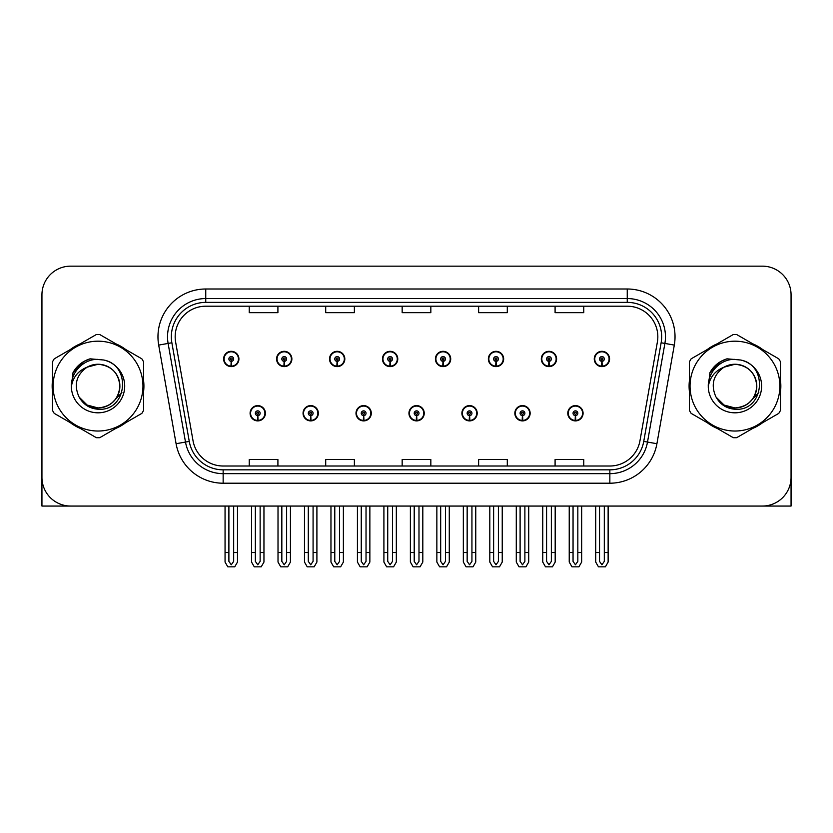 <?xml version="1.0" encoding="UTF-8"?>
<svg xmlns="http://www.w3.org/2000/svg" width="833" height="833" viewBox="0 0 833 833"><rect width="100%" height="100%" fill="white"/><g stroke="black" fill="none" stroke-linecap="round" stroke-linejoin="round"><path stroke-width="1.25" d="M250.098 413.251A7.643 7.643 0 0 0 257.751 420.894A7.643 7.643 0 0 0 265.394 413.251A7.643 7.643 0 0 0 257.751 405.609A7.643 7.643 0 0 0 250.098 413.251M408.951 413.251A7.643 7.643 0 0 0 416.594 420.894A7.643 7.643 0 0 0 424.236 413.251A7.643 7.643 0 0 0 416.594 405.609A7.643 7.643 0 0 0 408.951 413.251M303.056 413.251A7.643 7.643 0 0 0 310.699 420.894A7.643 7.643 0 0 0 318.341 413.251A7.643 7.643 0 0 0 310.699 405.609A7.643 7.643 0 0 0 303.056 413.251M461.899 413.251A7.643 7.643 0 0 0 469.541 420.894A7.643 7.643 0 0 0 477.194 413.251A7.643 7.643 0 0 0 469.541 405.609A7.643 7.643 0 0 0 461.899 413.251M514.846 413.251A7.643 7.643 0 0 0 522.499 420.894A7.643 7.643 0 0 0 530.142 413.251A7.643 7.643 0 0 0 522.499 405.609A7.643 7.643 0 0 0 514.846 413.251M356.003 413.251A7.643 7.643 0 0 0 363.646 420.894A7.643 7.643 0 0 0 371.289 413.251A7.643 7.643 0 0 0 363.646 405.609A7.643 7.643 0 0 0 356.003 413.251M223.629 358.961A7.643 7.643 0 0 0 231.272 366.614A7.643 7.643 0 0 0 238.915 358.961A7.643 7.643 0 0 0 231.272 351.318A7.643 7.643 0 0 0 223.629 358.961M382.472 358.961A7.643 7.643 0 0 0 390.125 366.614A7.643 7.643 0 0 0 397.768 358.961A7.643 7.643 0 0 0 390.125 351.318A7.643 7.643 0 0 0 382.472 358.961M435.42 358.961A7.643 7.643 0 0 0 443.073 366.614A7.643 7.643 0 0 0 450.715 358.961A7.643 7.643 0 0 0 443.073 351.318A7.643 7.643 0 0 0 435.42 358.961M488.377 358.961A7.643 7.643 0 0 0 496.02 366.614A7.643 7.643 0 0 0 503.663 358.961A7.643 7.643 0 0 0 496.02 351.318A7.643 7.643 0 0 0 488.377 358.961M276.577 358.961A7.643 7.643 0 0 0 284.22 366.614A7.643 7.643 0 0 0 291.873 358.961A7.643 7.643 0 0 0 284.22 351.318A7.643 7.643 0 0 0 276.577 358.961M541.325 358.961A7.643 7.643 0 0 0 548.968 366.614A7.643 7.643 0 0 0 556.611 358.961A7.643 7.643 0 0 0 548.968 351.318A7.643 7.643 0 0 0 541.325 358.961M329.524 358.961A7.643 7.643 0 0 0 337.167 366.614A7.643 7.643 0 0 0 344.82 358.961A7.643 7.643 0 0 0 337.167 351.318A7.643 7.643 0 0 0 329.524 358.961M567.794 413.251A7.643 7.643 0 0 0 575.447 420.894A7.643 7.643 0 0 0 583.09 413.251A7.643 7.643 0 0 0 575.447 405.609A7.643 7.643 0 0 0 567.794 413.251M594.273 358.961A7.643 7.643 0 0 0 601.915 366.614A7.643 7.643 0 0 0 609.569 358.961A7.643 7.643 0 0 0 601.915 351.318A7.643 7.643 0 0 0 594.273 358.961M41.942 294.83L41.942 506.058L791.058 506.058L791.058 294.83A28.676 28.676 0 0 0 762.393 266.154L70.607 266.154A28.676 28.676 0 0 0 41.942 294.83L41.942 477.382A28.676 28.676 0 0 0 70.607 506.058L762.393 506.058A28.676 28.676 0 0 0 791.058 477.382L791.058 294.83M52.521 380.379A45.877 45.877 0 0 0 52.521 391.833M70.326 422.664A45.877 45.877 0 0 0 80.239 428.391M115.839 428.391A45.877 45.877 0 0 0 125.752 422.664M143.557 391.833A45.877 45.877 0 0 0 143.557 380.379M689.443 380.379A45.877 45.877 0 0 0 689.443 391.833M707.248 422.664A45.877 45.877 0 0 0 717.161 428.391M752.761 428.391A45.877 45.877 0 0 0 762.674 422.664M780.479 391.833A45.877 45.877 0 0 0 780.479 380.379M175.169 336.792A30.582 30.582 0 0 1 205.751 306.2L627.249 306.2A30.582 30.582 0 0 1 657.362 342.103L639.973 440.73A30.582 30.582 0 0 1 609.85 466.011L223.15 466.011A30.582 30.582 0 0 1 193.027 440.73L175.638 342.103A30.582 30.582 0 0 1 175.169 336.792M171.348 336.792A34.403 34.403 0 0 0 171.869 342.769L189.258 441.396A34.403 34.403 0 0 0 223.15 469.833L609.85 469.833A34.403 34.403 0 0 0 643.742 441.396L661.131 342.769A34.403 34.403 0 0 0 627.249 302.379L205.751 302.379A34.403 34.403 0 0 0 171.348 336.792M158.697 345.091A47.783 47.783 0 0 1 205.751 288.999L627.249 288.999A47.783 47.783 0 0 1 674.303 345.091L656.914 443.718A47.783 47.783 0 0 1 609.85 483.213L223.15 483.213A47.783 47.783 0 0 1 176.086 443.718L158.697 345.091L168.11 343.425A38.235 38.235 0 0 1 205.751 298.558L627.249 298.558A38.235 38.235 0 0 1 664.89 343.425L647.501 442.063A38.235 38.235 0 0 1 609.85 473.654L223.15 473.654A38.235 38.235 0 0 1 185.499 442.063L168.11 343.425A38.235 38.235 0 0 1 167.527 336.792M125.752 349.548A45.877 45.877 0 0 0 115.839 343.821M80.239 343.821A45.877 45.877 0 0 0 70.326 349.548M762.674 349.548A45.877 45.877 0 0 0 752.761 343.821M717.161 343.821A45.877 45.877 0 0 0 707.248 349.548M762.393 266.154L70.607 266.154M402.162 306.2L402.162 312.677L430.838 312.677L430.838 306.2M325.703 306.2L325.703 312.677L354.379 312.677L354.379 306.2M249.244 306.2L249.244 312.677L277.91 312.677L277.91 306.2M478.621 306.2L478.621 312.677L507.297 312.677L507.297 306.2M555.09 306.2L555.09 312.677L583.756 312.677L583.756 306.2M430.838 466.011L430.838 459.535L402.162 459.535L402.162 466.011M354.379 466.011L354.379 459.535L325.703 459.535L325.703 466.011M277.91 466.011L277.91 459.535L249.244 459.535L249.244 466.011M507.297 466.011L507.297 459.535L478.621 459.535L478.621 466.011M583.756 466.011L583.756 459.535L555.09 459.535L555.09 466.011M577.831 506.058L577.831 561.38L575.447 564.795L573.052 561.38L573.052 552.508L569.231 552.508L569.231 562.067L571.99 566.846L578.893 566.846L581.653 562.067L581.653 506.058M575.343 415.636L575.134 420.415A7.164 7.164 0 0 1 568.273 413.251A7.164 7.164 0 0 1 575.447 406.077A7.164 7.164 0 0 1 582.611 413.251A7.164 7.164 0 0 1 575.759 420.415L575.551 415.636A2.384 2.384 0 0 0 577.831 413.251A2.384 2.384 0 0 0 575.447 410.856A2.384 2.384 0 0 0 573.052 413.251A2.384 2.384 0 0 0 575.343 415.636L575.405 414.209A0.958 0.958 0 0 1 574.489 413.251A0.958 0.958 0 0 1 575.447 412.293A0.958 0.958 0 0 1 576.394 413.251A0.958 0.958 0 0 1 575.488 414.209L575.551 415.636M569.231 506.058L569.231 552.508M573.052 506.058L573.052 552.508M577.831 552.508L581.653 552.508M604.31 506.058L604.31 561.38L601.915 564.795L599.531 561.38L599.531 552.508L595.71 552.508L595.71 562.067L598.469 566.846L605.372 566.846L608.132 562.067L608.132 506.058M601.811 361.355L601.603 366.124A7.164 7.164 0 0 1 594.752 358.961A7.164 7.164 0 0 1 601.915 351.797A7.164 7.164 0 0 1 609.09 358.961A7.164 7.164 0 0 1 602.228 366.124L602.02 361.355A2.384 2.384 0 0 0 604.31 358.961A2.384 2.384 0 0 0 601.915 356.576A2.384 2.384 0 0 0 599.531 358.961A2.384 2.384 0 0 0 601.811 361.355L601.874 359.918A0.958 0.958 0 0 1 600.957 358.961A0.958 0.958 0 0 1 601.915 358.003A0.958 0.958 0 0 1 602.873 358.961A0.958 0.958 0 0 1 601.957 359.918L602.02 361.355M595.71 506.058L595.71 552.508M599.531 506.058L599.531 552.508M604.31 552.508L608.132 552.508M41.942 447.279L41.942 437.721M41.942 348.402A19.117 19.117 0 0 0 41.65 351.703L41.65 430.067A19.117 19.117 0 0 1 41.942 430.047M524.884 506.058L524.884 561.38L522.499 564.795L520.104 561.38L520.104 552.508L516.283 552.508L516.283 562.067L519.042 566.846L525.946 566.846L528.705 562.067L528.705 506.058M522.385 415.636L522.176 420.415A7.164 7.164 0 0 1 515.325 413.251A7.164 7.164 0 0 1 522.499 406.077A7.164 7.164 0 0 1 529.663 413.251A7.164 7.164 0 0 1 522.812 420.415L522.603 415.636A2.384 2.384 0 0 0 524.884 413.251A2.384 2.384 0 0 0 522.499 410.856A2.384 2.384 0 0 0 520.104 413.251A2.384 2.384 0 0 0 522.385 415.636L522.447 414.209A0.958 0.958 0 0 1 521.541 413.251A0.958 0.958 0 0 1 522.499 412.293A0.958 0.958 0 0 1 523.447 413.251A0.958 0.958 0 0 1 522.541 414.209L522.603 415.636M516.283 506.058L516.283 552.508M520.104 506.058L520.104 552.508M524.884 552.508L528.705 552.508M471.936 506.058L471.936 561.38L469.541 564.795L467.157 561.38L467.157 552.508L463.335 552.508L463.335 562.067L466.095 566.846L472.998 566.846L475.758 562.067L475.758 506.058M469.437 415.636L469.229 420.415A7.164 7.164 0 0 1 462.377 413.251A7.164 7.164 0 0 1 469.541 406.077A7.164 7.164 0 0 1 476.715 413.251A7.164 7.164 0 0 1 469.854 420.415L469.645 415.636A2.384 2.384 0 0 0 471.936 413.251A2.384 2.384 0 0 0 469.541 410.856A2.384 2.384 0 0 0 467.157 413.251A2.384 2.384 0 0 0 469.437 415.636L469.5 414.209A0.958 0.958 0 0 1 468.594 413.251A0.958 0.958 0 0 1 469.541 412.293A0.958 0.958 0 0 1 470.499 413.251A0.958 0.958 0 0 1 469.583 414.209L469.645 415.636M463.335 506.058L463.335 552.508M467.157 506.058L467.157 552.508M471.936 552.508L475.758 552.508M418.989 506.058L418.989 561.38L416.594 564.795L414.209 561.38L414.209 552.508L410.388 552.508L410.388 562.067L413.147 566.846L420.051 566.846L422.81 562.067L422.81 506.058M416.49 415.636L416.281 420.415A7.164 7.164 0 0 1 409.43 413.251A7.164 7.164 0 0 1 416.594 406.077A7.164 7.164 0 0 1 423.768 413.251A7.164 7.164 0 0 1 416.906 420.415L416.698 415.636A2.384 2.384 0 0 0 418.989 413.251A2.384 2.384 0 0 0 416.594 410.856A2.384 2.384 0 0 0 414.209 413.251A2.384 2.384 0 0 0 416.49 415.636L416.552 414.209A0.958 0.958 0 0 1 415.636 413.251A0.958 0.958 0 0 1 416.594 412.293A0.958 0.958 0 0 1 417.552 413.251A0.958 0.958 0 0 1 416.635 414.209L416.698 415.636M410.388 506.058L410.388 552.508M414.209 506.058L414.209 552.508M418.989 552.508L422.81 552.508M551.363 506.058L551.363 561.38L548.968 564.795L546.583 561.38L546.583 552.508L542.752 552.508L542.752 562.067L545.511 566.846L552.425 566.846L555.184 562.067L555.184 506.058M548.864 361.355L548.655 366.124A7.164 7.164 0 0 1 541.804 358.961A7.164 7.164 0 0 1 548.968 351.797A7.164 7.164 0 0 1 556.142 358.961A7.164 7.164 0 0 1 549.28 366.124L549.072 361.355A2.384 2.384 0 0 0 551.363 358.961A2.384 2.384 0 0 0 548.968 356.576A2.384 2.384 0 0 0 546.583 358.961A2.384 2.384 0 0 0 548.864 361.355L548.926 359.918A0.958 0.958 0 0 1 548.01 358.961A0.958 0.958 0 0 1 548.968 358.003A0.958 0.958 0 0 1 549.926 358.961A0.958 0.958 0 0 1 549.009 359.918L549.072 361.355M542.752 506.058L542.752 552.508M546.583 506.058L546.583 552.508M551.363 552.508L555.184 552.508M498.405 506.058L498.405 561.38L496.02 564.795L493.625 561.38L493.625 552.508L489.804 552.508L489.804 562.067L492.563 566.846L499.477 566.846L502.237 562.067L502.237 506.058M495.916 361.355L495.708 366.124A7.164 7.164 0 0 1 488.846 358.961A7.164 7.164 0 0 1 496.02 351.797A7.164 7.164 0 0 1 503.184 358.961A7.164 7.164 0 0 1 496.333 366.124L496.124 361.355A2.384 2.384 0 0 0 498.405 358.961A2.384 2.384 0 0 0 496.02 356.576A2.384 2.384 0 0 0 493.625 358.961A2.384 2.384 0 0 0 495.916 361.355L495.979 359.918A0.958 0.958 0 0 1 495.062 358.961A0.958 0.958 0 0 1 496.02 358.003A0.958 0.958 0 0 1 496.978 358.961A0.958 0.958 0 0 1 496.062 359.918L496.124 361.355M489.804 506.058L489.804 552.508M493.625 506.058L493.625 552.508M498.405 552.508L502.237 552.508M445.457 506.058L445.457 561.38L443.073 564.795L440.678 561.38L440.678 552.508L436.856 552.508L436.856 562.067L439.616 566.846L446.519 566.846L449.279 562.067L449.279 506.058M442.969 361.355L442.76 366.124A7.164 7.164 0 0 1 435.898 358.961A7.164 7.164 0 0 1 443.073 351.797A7.164 7.164 0 0 1 450.236 358.961A7.164 7.164 0 0 1 443.385 366.124L443.177 361.355A2.384 2.384 0 0 0 445.457 358.961A2.384 2.384 0 0 0 443.073 356.576A2.384 2.384 0 0 0 440.678 358.961A2.384 2.384 0 0 0 442.969 361.355L443.031 359.918A0.958 0.958 0 0 1 442.115 358.961A0.958 0.958 0 0 1 443.073 358.003A0.958 0.958 0 0 1 444.031 358.961A0.958 0.958 0 0 1 443.114 359.918L443.177 361.355M436.856 506.058L436.856 552.508M440.678 506.058L440.678 552.508M445.457 552.508L449.279 552.508M392.51 506.058L392.51 561.38L390.125 564.795L387.73 561.38L387.73 552.508L383.909 552.508L383.909 562.067L386.668 566.846L393.572 566.846L396.331 562.067L396.331 506.058M390.021 361.355L389.813 366.124A7.164 7.164 0 0 1 382.951 358.961A7.164 7.164 0 0 1 390.125 351.797A7.164 7.164 0 0 1 397.289 358.961A7.164 7.164 0 0 1 390.438 366.124L390.229 361.355A2.384 2.384 0 0 0 392.51 358.961A2.384 2.384 0 0 0 390.125 356.576A2.384 2.384 0 0 0 387.73 358.961A2.384 2.384 0 0 0 390.021 361.355L390.083 359.918A0.958 0.958 0 0 1 389.167 358.961A0.958 0.958 0 0 1 390.125 358.003A0.958 0.958 0 0 1 391.073 358.961A0.958 0.958 0 0 1 390.167 359.918L390.229 361.355M383.909 506.058L383.909 552.508M387.73 506.058L387.73 552.508M392.51 552.508L396.331 552.508M791.058 437.721L791.058 447.279M791.058 348.402A19.117 19.117 0 0 1 791.35 351.703L791.35 430.067A19.117 19.117 0 0 0 791.058 430.047M121.91 392.582L111.997 402.912M758.832 392.582L748.919 402.912M119.879 385.325A21.845 21.845 0 0 0 87.111 367.186C76.397 374.808 73.668 384.638 78.927 396.685L79.218 397.206A21.845 21.845 0 0 0 98.044 407.951C111.31 406.66 118.588 399.382 119.89 386.106C118.588 372.83 111.31 365.552 98.044 364.26L87.111 367.186L98.044 364.26C111.31 365.552 118.588 372.83 119.89 386.106C118.588 399.382 111.31 406.66 98.044 407.951A21.845 21.845 0 0 0 119.89 386.106C118.588 372.83 111.31 365.552 98.044 364.26C111.31 365.552 118.588 372.83 119.89 386.106C118.588 399.382 111.31 406.66 98.044 407.951C111.31 406.66 118.588 399.382 119.89 386.106C118.588 372.83 111.31 365.552 98.044 364.26C111.31 365.552 118.588 372.83 119.89 386.106C118.588 399.382 111.31 406.66 98.044 407.951C111.31 406.66 118.588 399.382 119.89 386.106C118.588 372.83 111.31 365.552 98.044 364.26C111.31 365.552 118.588 372.83 119.89 386.106C118.588 399.382 111.31 406.66 98.044 407.951L87.111 405.025L79.218 397.206L87.111 405.025L98.044 407.951L87.111 405.025L79.218 397.206L87.111 405.025L98.044 407.951L87.111 405.025L79.218 397.206L87.111 405.025L98.044 407.951L87.111 405.025L79.218 397.206C83.404 404.578 89.672 408.587 98.044 409.232C127.262 411.679 131.822 365.104 103.646 360.002L90.099 358.825C82.55 361.147 76.855 365.749 73.023 372.632L71.346 386.689A26.708 26.708 0 0 0 98.044 412.814A26.708 26.708 0 0 0 103.646 360.002M98.044 431.025A44.92 44.92 0 0 0 142.964 386.106A44.92 44.92 0 0 0 98.044 341.186A44.92 44.92 0 0 0 53.114 386.106A44.92 44.92 0 0 0 98.044 431.025M98.044 437.721A51.615 51.615 0 0 0 99.731 437.689L141.87 413.366A51.615 51.615 0 0 0 143.557 410.43L143.557 361.782A51.615 51.615 0 0 0 141.87 358.846L99.731 334.522A51.615 51.615 0 0 0 96.347 334.522L54.218 358.846A51.615 51.615 0 0 0 52.521 361.782L52.521 410.43A51.615 51.615 0 0 0 54.218 413.366L96.347 437.689A51.615 51.615 0 0 0 98.044 437.721M71.336 386.106C71.159 370.956 84.914 358.669 98.044 359.398M71.346 386.689C72.888 377.276 78.146 370.779 87.111 367.186M73.023 372.632L83.831 361.491L89.933 358.867L83.831 361.491L73.054 372.58L83.831 361.491L89.933 358.867L83.831 361.491L73.023 372.632L83.831 361.491L90.099 358.825L83.831 361.491L80.27 363.927L83.831 361.491L90.099 358.825L83.831 361.491L80.27 363.927L83.831 361.491L90.099 358.825L83.831 361.491L80.27 363.927L83.831 361.491L90.099 358.825L83.831 361.491L80.27 363.927M89.933 358.867L83.831 361.491L73.054 372.58L83.831 361.491L89.933 358.867L83.831 361.491L73.054 372.58M756.791 385.325A21.845 21.845 0 0 0 724.023 367.186C713.319 374.808 710.591 384.638 715.839 396.685L716.141 397.206A21.845 21.845 0 0 0 734.956 407.951C748.232 406.66 755.51 399.382 756.812 386.106C755.51 372.83 748.232 365.552 734.956 364.26L724.023 367.186L734.956 364.26C748.232 365.552 755.51 372.83 756.812 386.106C755.51 399.382 748.232 406.66 734.956 407.951A21.845 21.845 0 0 0 756.812 386.106C755.51 372.83 748.232 365.552 734.956 364.26C748.232 365.552 755.51 372.83 756.812 386.106C755.51 399.382 748.232 406.66 734.956 407.951C748.232 406.66 755.51 399.382 756.812 386.106C755.51 372.83 748.232 365.552 734.956 364.26C748.232 365.552 755.51 372.83 756.812 386.106C755.51 399.382 748.232 406.66 734.956 407.951C748.232 406.66 755.51 399.382 756.812 386.106C755.51 372.83 748.232 365.552 734.956 364.26C748.232 365.552 755.51 372.83 756.812 386.106C755.51 399.382 748.232 406.66 734.956 407.951L724.033 405.025L716.141 397.206L724.033 405.025L734.956 407.951L724.033 405.025L716.141 397.206L724.033 405.025L734.956 407.951L724.033 405.025L716.141 397.206L724.033 405.025L734.956 407.951L724.033 405.025L716.141 397.206C720.326 404.578 726.595 408.587 734.956 409.232C764.173 411.679 768.734 365.104 740.568 360.002L727.022 358.825C719.473 361.147 713.777 365.749 709.945 372.632L708.258 386.689A26.708 26.708 0 0 0 734.956 412.814A26.708 26.708 0 0 0 740.568 360.002M734.956 431.025A44.92 44.92 0 0 0 779.886 386.106A44.92 44.92 0 0 0 734.956 341.186A44.92 44.92 0 0 0 690.036 386.106A44.92 44.92 0 0 0 734.956 431.025M734.956 437.721A51.615 51.615 0 0 0 736.653 437.689L778.782 413.366A51.615 51.615 0 0 0 780.479 410.43L780.479 361.782A51.615 51.615 0 0 0 778.782 358.846L736.653 334.522A51.615 51.615 0 0 0 733.269 334.522L691.13 358.846A51.615 51.615 0 0 0 689.443 361.782L689.443 410.43A51.615 51.615 0 0 0 691.13 413.366L733.269 437.689A51.615 51.615 0 0 0 734.956 437.721M708.258 386.106C708.081 370.956 721.826 358.669 734.966 359.398M708.258 386.689C709.81 377.276 715.058 370.779 724.023 367.186M709.945 372.632L720.753 361.491L726.855 358.867L720.753 361.491L709.945 372.632L720.753 361.491L726.855 358.867L720.753 361.491L709.966 372.58L720.753 361.491L726.855 358.867L720.753 361.491L709.945 372.632L720.753 361.491L727.022 358.825L720.753 361.491L717.192 363.927L720.753 361.491L727.022 358.825L720.753 361.491L717.192 363.927L720.753 361.491L727.022 358.825L720.753 361.491L717.192 363.927L720.753 361.491L727.022 358.825L720.753 361.491L717.192 363.927M726.855 358.867L720.753 361.491L709.966 372.58M366.031 506.058L366.031 561.38L363.646 564.795L361.262 561.38L361.262 552.508L357.43 552.508L357.43 562.067L360.189 566.846L367.103 566.846L369.862 562.067L369.862 506.058M363.542 415.636L363.334 420.415A7.164 7.164 0 0 1 356.482 413.251A7.164 7.164 0 0 1 363.646 406.077A7.164 7.164 0 0 1 370.81 413.251A7.164 7.164 0 0 1 363.959 420.415L363.75 415.636A2.384 2.384 0 0 0 366.031 413.251A2.384 2.384 0 0 0 363.646 410.856A2.384 2.384 0 0 0 361.262 413.251A2.384 2.384 0 0 0 363.542 415.636L363.604 414.209A0.958 0.958 0 0 1 362.688 413.251A0.958 0.958 0 0 1 363.646 412.293A0.958 0.958 0 0 1 364.604 413.251A0.958 0.958 0 0 1 363.688 414.209L363.75 415.636M357.43 506.058L357.43 552.508M361.262 506.058L361.262 552.508M366.031 552.508L369.862 552.508M313.083 506.058L313.083 561.38L310.699 564.795L308.304 561.38L308.304 552.508L304.482 552.508L304.482 562.067L307.242 566.846L314.156 566.846L316.904 562.067L316.904 506.058M310.594 415.636L310.386 420.415A7.164 7.164 0 0 1 303.524 413.251A7.164 7.164 0 0 1 310.699 406.077A7.164 7.164 0 0 1 317.862 413.251A7.164 7.164 0 0 1 311.011 420.415L310.803 415.636A2.384 2.384 0 0 0 313.083 413.251A2.384 2.384 0 0 0 310.699 410.856A2.384 2.384 0 0 0 308.304 413.251A2.384 2.384 0 0 0 310.594 415.636L310.657 414.209A0.958 0.958 0 0 1 309.741 413.251A0.958 0.958 0 0 1 310.699 412.293A0.958 0.958 0 0 1 311.657 413.251A0.958 0.958 0 0 1 310.74 414.209L310.803 415.636M304.482 506.058L304.482 552.508M308.304 506.058L308.304 552.508M313.083 552.508L316.904 552.508M260.135 506.058L260.135 561.38L257.751 564.795L255.356 561.38L255.356 552.508L251.535 552.508L251.535 562.067L254.294 566.846L261.198 566.846L263.957 562.067L263.957 506.058M257.647 415.636L257.439 420.415A7.164 7.164 0 0 1 250.577 413.251A7.164 7.164 0 0 1 257.751 406.077A7.164 7.164 0 0 1 264.915 413.251A7.164 7.164 0 0 1 258.063 420.415L257.855 415.636A2.384 2.384 0 0 0 260.135 413.251A2.384 2.384 0 0 0 257.751 410.856A2.384 2.384 0 0 0 255.356 413.251A2.384 2.384 0 0 0 257.647 415.636L257.709 414.209A0.958 0.958 0 0 1 256.793 413.251A0.958 0.958 0 0 1 257.751 412.293A0.958 0.958 0 0 1 258.699 413.251A0.958 0.958 0 0 1 257.793 414.209L257.855 415.636M251.535 506.058L251.535 552.508M255.356 506.058L255.356 552.508M260.135 552.508L263.957 552.508M339.562 506.058L339.562 561.38L337.167 564.795L334.783 561.38L334.783 552.508L330.961 552.508L330.961 562.067L333.721 566.846L340.624 566.846L343.383 562.067L343.383 506.058M337.063 361.355L336.855 366.124A7.164 7.164 0 0 1 330.003 358.961A7.164 7.164 0 0 1 337.167 351.797A7.164 7.164 0 0 1 344.341 358.961A7.164 7.164 0 0 1 337.48 366.124L337.271 361.355A2.384 2.384 0 0 0 339.562 358.961A2.384 2.384 0 0 0 337.167 356.576A2.384 2.384 0 0 0 334.783 358.961A2.384 2.384 0 0 0 337.063 361.355L337.126 359.918A0.958 0.958 0 0 1 336.22 358.961A0.958 0.958 0 0 1 337.167 358.003A0.958 0.958 0 0 1 338.125 358.961A0.958 0.958 0 0 1 337.209 359.918L337.271 361.355M330.961 506.058L330.961 552.508M334.783 506.058L334.783 552.508M339.562 552.508L343.383 552.508M286.614 506.058L286.614 561.38L284.22 564.795L281.835 561.38L281.835 552.508L278.014 552.508L278.014 562.067L280.773 566.846L287.677 566.846L290.436 562.067L290.436 506.058M284.115 361.355L283.907 366.124A7.164 7.164 0 0 1 277.056 358.961A7.164 7.164 0 0 1 284.22 351.797A7.164 7.164 0 0 1 291.394 358.961A7.164 7.164 0 0 1 284.532 366.124L284.324 361.355A2.384 2.384 0 0 0 286.614 358.961A2.384 2.384 0 0 0 284.22 356.576A2.384 2.384 0 0 0 281.835 358.961A2.384 2.384 0 0 0 284.115 361.355L284.178 359.918A0.958 0.958 0 0 1 283.262 358.961A0.958 0.958 0 0 1 284.22 358.003A0.958 0.958 0 0 1 285.178 358.961A0.958 0.958 0 0 1 284.261 359.918L284.324 361.355M278.014 506.058L278.014 552.508M281.835 506.058L281.835 552.508M286.614 552.508L290.436 552.508M233.667 506.058L233.667 561.38L231.272 564.795L228.888 561.38L228.888 552.508L225.056 552.508L225.056 562.067L227.815 566.846L234.729 566.846L237.488 562.067L237.488 506.058M231.168 361.355L230.96 366.124A7.164 7.164 0 0 1 224.108 358.961A7.164 7.164 0 0 1 231.272 351.797A7.164 7.164 0 0 1 238.446 358.961A7.164 7.164 0 0 1 231.584 366.124L231.376 361.355A2.384 2.384 0 0 0 233.667 358.961A2.384 2.384 0 0 0 231.272 356.576A2.384 2.384 0 0 0 228.888 358.961A2.384 2.384 0 0 0 231.168 361.355L231.23 359.918A0.958 0.958 0 0 1 230.314 358.961A0.958 0.958 0 0 1 231.272 358.003A0.958 0.958 0 0 1 232.23 358.961A0.958 0.958 0 0 1 231.314 359.918L231.376 361.355M225.056 506.058L225.056 552.508M228.888 506.058L228.888 552.508M233.667 552.508L237.488 552.508M627.249 288.999L627.249 302.379M168.11 343.425L171.869 342.769M223.15 483.213L223.15 469.833M609.85 469.833L609.85 483.213M643.742 441.396L656.914 443.718M176.086 443.718L189.258 441.396M661.131 342.769L674.303 345.091M205.751 288.999L205.751 302.379M575.134 420.415A7.164 7.164 0 0 1 568.273 413.251M601.603 366.124A7.164 7.164 0 0 1 594.752 358.961M522.176 420.415A7.164 7.164 0 0 1 515.325 413.251M469.229 420.415A7.164 7.164 0 0 1 462.377 413.251M416.281 420.415A7.164 7.164 0 0 1 409.43 413.251M548.655 366.124A7.164 7.164 0 0 1 541.804 358.961M495.708 366.124A7.164 7.164 0 0 1 488.846 358.961M442.76 366.124A7.164 7.164 0 0 1 435.898 358.961M389.813 366.124A7.164 7.164 0 0 1 382.951 358.961M363.334 420.415A7.164 7.164 0 0 1 356.482 413.251M310.386 420.415A7.164 7.164 0 0 1 303.524 413.251M257.439 420.415A7.164 7.164 0 0 1 250.577 413.251M336.855 366.124A7.164 7.164 0 0 1 330.003 358.961M283.907 366.124A7.164 7.164 0 0 1 277.056 358.961M230.96 366.124A7.164 7.164 0 0 1 224.108 358.961"/></g></svg>
